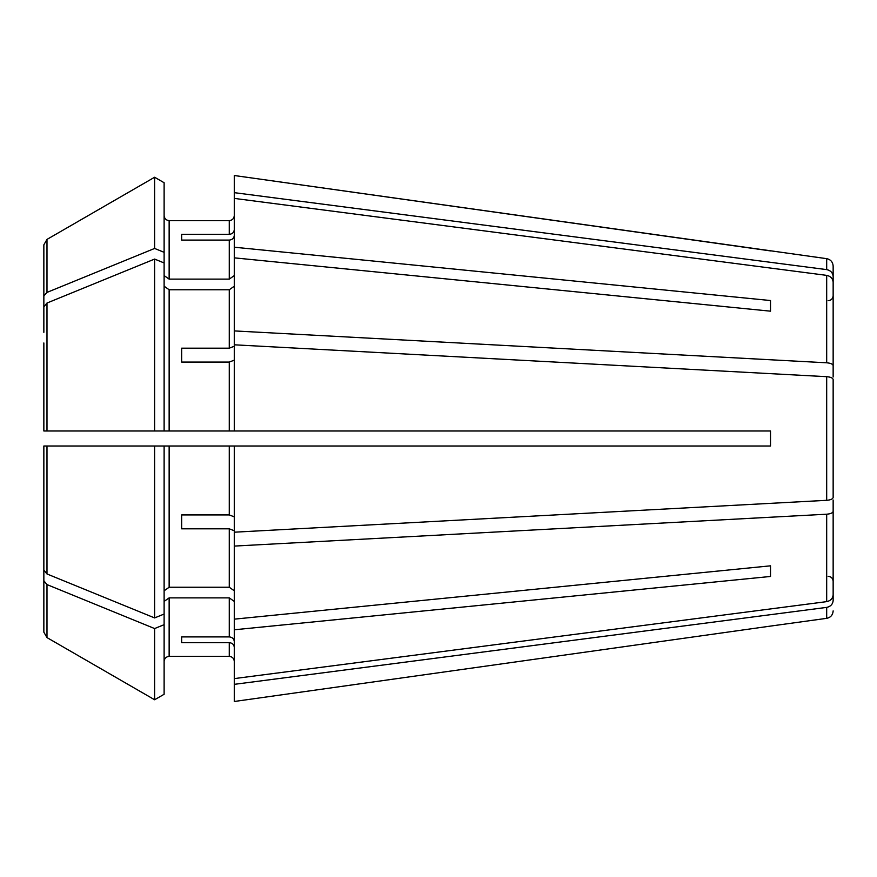 <?xml version="1.0" encoding="UTF-8"?>
<svg xmlns="http://www.w3.org/2000/svg" width="877" height="877" viewBox="0 0 877 877"><rect width="100%" height="100%" fill="white"/><g stroke="black" fill="none" stroke-linecap="round" stroke-linejoin="round"><path stroke-width="1.32" d="M234.28 360.151L229.27 362.069L229.27 430.98L770.51 430.98L770.51 446.02L234.28 446.02L234.28 532.196L826.682 500.318C830.629 499.967 832.788 499.013 833.15 497.467L833.15 486.132M770.51 311.171L770.51 300.537L770.51 311.171L234.28 257.849L234.28 344.804L826.682 376.682C830.629 377.033 832.788 377.987 833.15 379.533L833.15 390.868M181.66 362.069L181.66 348.18L181.66 362.069L229.27 362.069M234.28 530.738L229.27 528.82L229.27 587.239L234.28 590.791M833.15 500.022L833.15 511.357C832.788 512.902 830.629 513.856 826.682 514.207L234.28 546.086L234.28 532.196M181.66 528.82L181.66 514.931L181.66 528.82L229.27 528.82M164.12 182.734L154.615 177.242L164.12 182.734L164.12 262.957L154.615 259.077L154.615 430.98L164.12 430.98L43.85 430.98L48.86 430.98L43.85 430.98L43.85 342.962M234.28 647.292C233.94 644.529 232.262 642.984 229.27 642.655L229.27 656.369C232.262 656.72 233.94 658.386 234.28 661.379C233.94 658.386 232.262 656.72 229.27 656.369L169.14 656.369C166.137 656.72 164.47 658.386 164.12 661.379C164.47 658.386 166.137 656.72 169.14 656.369L169.14 597.873L229.27 597.873L234.28 601.414M828.14 576.31C831.155 576.584 832.821 578.25 833.15 581.33L833.15 600.504C832.788 604.231 830.629 606.533 826.682 607.388L234.28 684.345L234.28 678.601L826.682 601.633C830.629 600.778 832.788 598.487 833.15 594.749L833.15 567.397M181.66 642.655L181.66 636.91L181.66 642.655L229.27 642.655M234.28 192.655L826.682 269.612L826.682 258.66L234.28 175.51L234.28 198.399L826.682 275.367C830.629 276.222 832.788 278.513 833.15 282.251L833.15 309.603M164.12 275.586L169.14 279.127L169.14 220.631C166.137 220.28 164.47 218.614 164.12 215.621C164.47 218.614 166.137 220.28 169.14 220.631L229.27 220.631C232.262 220.28 233.94 218.614 234.28 215.621C233.94 218.614 232.262 220.28 229.27 220.631L229.27 234.345C232.262 234.016 233.94 232.471 234.28 229.708M164.12 252.324L154.615 248.443L154.615 177.242A946930.522 946930.522 150 0 0 46.985 239.41L43.85 244.847L43.85 332.328L43.85 244.847M154.615 259.077A946930.533 669581.004 180 0 0 46.985 303.036L43.85 306.884M164.12 286.209L169.14 289.761L229.27 289.761L234.28 286.209M169.14 289.761L169.14 430.98L229.27 430.98L164.12 430.98L164.12 262.957M234.28 330.914L826.682 362.793C830.629 363.144 832.788 364.098 833.15 365.643L833.15 376.978M234.28 198.399L234.28 247.215L770.51 300.537M833.15 379.533L833.15 497.467M234.28 344.804L234.28 430.98M234.28 546.086L234.28 678.601M234.28 629.785L770.51 576.463L770.51 565.829L234.28 619.151M234.28 641.536C233.94 638.774 232.262 637.228 229.27 636.91L181.66 636.91M234.28 684.345L234.28 701.49L770.51 626.09L234.28 701.49M826.682 607.388L826.682 618.34L770.51 626.09M154.615 248.443A946930.533 669581.004 180 0 0 46.985 292.414L43.85 295.867M181.66 348.18L229.27 348.18L234.28 346.262M154.615 617.923L154.615 446.02L164.12 446.02L164.12 614.043L154.615 617.923A946930.478 669580.96 180 0 1 46.985 573.964L43.85 570.116L43.85 446.02L234.28 446.02M181.66 514.931L229.27 514.931L234.28 516.849M164.12 590.791L169.14 587.239L229.27 587.239M164.12 614.043L164.12 694.266L154.615 699.758A946930.566 946930.566 0 0 1 46.985 637.59L43.85 632.153L43.85 544.672M181.66 240.09L181.66 234.345L181.66 240.09L229.27 240.09L229.27 279.127L234.28 275.586M181.66 234.345L229.27 234.345M826.682 269.612C830.629 270.467 832.788 272.769 833.15 276.496L833.15 303.848M770.51 576.463L770.51 565.829M164.12 601.414L169.14 597.873M43.85 570.116L43.85 534.038M169.14 279.127L229.27 279.127M154.615 177.242A946930.566 946930.566 150 0 0 46.985 239.41L46.985 292.414M164.12 624.676L154.615 628.557L154.615 699.758A946930.566 946930.566 0 0 1 46.985 637.59L46.985 584.586L43.85 580.749M154.615 628.557A946930.577 669581.037 180 0 1 46.985 584.586M833.15 276.496L833.15 266.104L833.15 276.496M833.15 511.357L833.15 594.749M43.85 632.153L43.85 581.133M234.28 257.849L234.28 247.215M833.15 282.251L833.15 365.643M770.51 250.91L234.28 175.51M164.12 694.266L154.615 699.758M234.28 235.464C233.94 238.226 232.262 239.772 229.27 240.09M826.682 275.367L826.682 362.793M826.682 376.682L826.682 500.318M826.682 514.207L826.682 601.633M229.27 597.873L229.27 636.91M229.27 289.761L229.27 348.18M229.27 446.02L229.27 514.931M169.14 446.02L169.14 587.239M46.985 430.98L46.985 303.036M46.985 573.964L46.985 446.02M828.14 300.69C831.155 300.416 832.821 298.75 833.15 295.67M826.682 258.66C830.64 259.493 832.799 261.971 833.15 266.104M826.682 618.34C830.64 617.507 832.799 615.029 833.15 610.896"/></g></svg>

